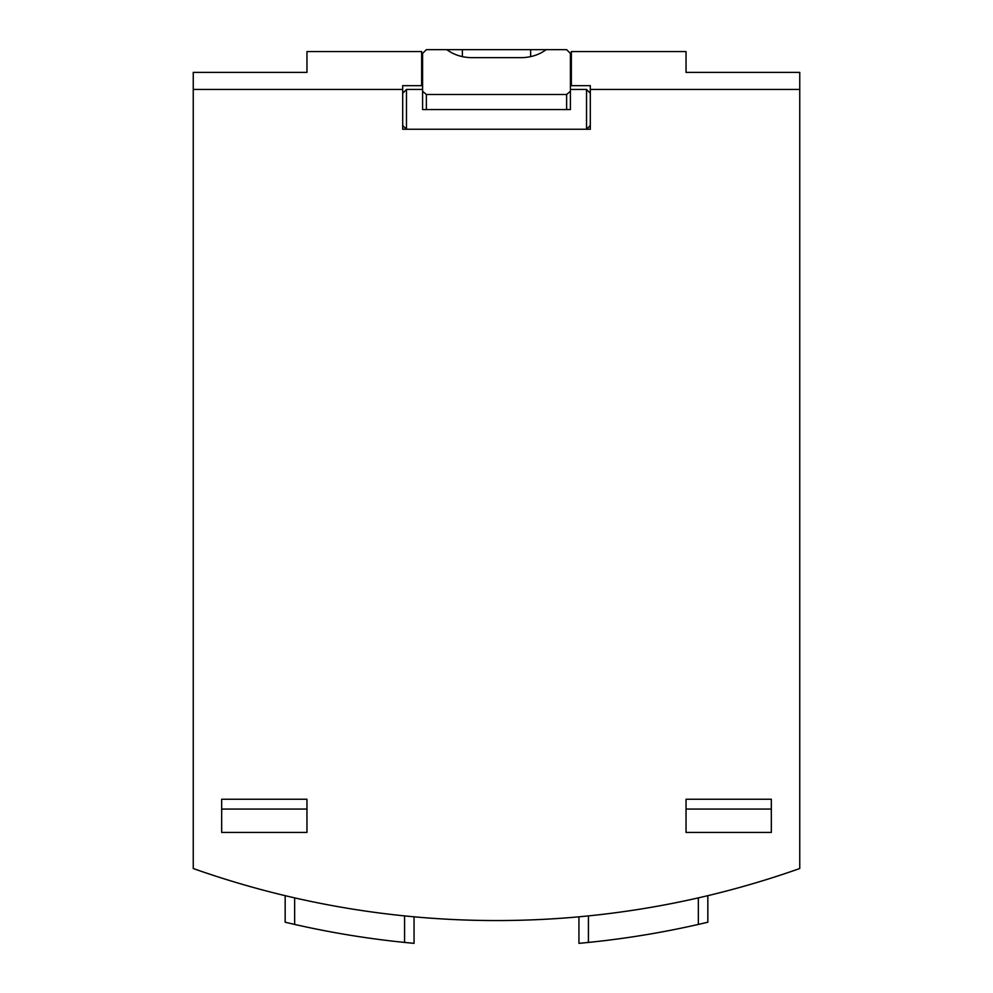 <?xml version="1.0" encoding="UTF-8"?>
<svg xmlns="http://www.w3.org/2000/svg" width="993" height="993" viewBox="0 0 993 993"><rect width="100%" height="100%" fill="white"/><g stroke="black" fill="none" stroke-linecap="round" stroke-linejoin="round"><path stroke-width="1.49" d="M402.686 110.397L402.686 129.251L590.314 129.251L590.314 110.397M771.325 799.253L771.325 832.419L686.039 832.419L686.039 799.253L771.325 799.253M402.686 89.457L193.25 89.457L193.25 72.39L306.961 72.39L306.961 51.549L421.64 51.549L421.64 85.659L402.686 85.659L402.686 129.251M193.25 89.457L193.25 868.527A909.762 909.762 0 0 0 799.75 868.527L799.75 72.39L686.039 72.39L686.039 51.549L571.36 51.549L571.36 85.659L590.314 85.659L590.314 129.251M221.675 832.419L306.961 832.419L306.961 799.253L221.675 799.253L221.675 832.419M707.835 895.674L707.835 922.212L698.352 924.421A909.762 909.762 0 0 1 588.427 942.431L578.944 943.35L578.944 916.812M404.573 915.906L404.573 942.431L414.056 943.35L404.573 942.431A909.762 909.762 0 0 1 294.648 924.421L285.165 922.212L285.165 895.674M578.944 943.35L588.427 942.431L588.427 915.906M285.165 922.212L294.648 924.421L294.648 897.883M414.056 943.35L414.056 916.812M771.325 809.072L686.039 809.072M221.675 809.072L306.961 809.072M570.416 91.282L570.416 53.436L566.631 49.65L426.369 49.65L422.584 53.436L422.584 91.282L426.369 94.484L566.631 94.484L570.416 91.282L570.416 109.54L422.584 109.54L422.584 91.282M402.686 93.243L406.472 89.457L406.472 129.251L402.686 125.466M590.314 125.466L586.528 129.251L586.528 89.457L590.314 93.243M422.584 89.457L406.472 89.457M586.528 89.457L570.416 89.457M446.788 49.65C454 54.888 462.353 57.557 471.861 57.656L521.139 57.656C530.647 57.557 539 54.888 546.212 49.65M799.75 89.457L590.314 89.457M698.352 924.421L698.352 897.883M566.631 109.54L566.631 94.484M426.369 109.54L426.369 94.484M462.378 56.638L462.378 49.65M530.622 56.638L530.622 49.65"/></g></svg>
